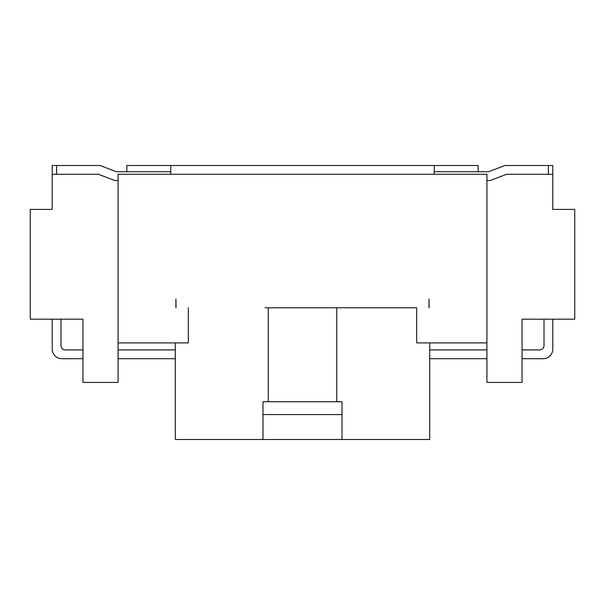 <?xml version="1.0" encoding="UTF-8"?>
<svg xmlns="http://www.w3.org/2000/svg" width="605" height="605" viewBox="0 0 605 605"><rect width="100%" height="100%" fill="white"/><g stroke="black" fill="none" stroke-linecap="round" stroke-linejoin="round"><path stroke-width="0.91" d="M342.022 439.502L342.022 401.743L262.978 401.743L262.978 439.502L429.694 439.502L429.694 349.924L486.927 349.924M429.694 358.704L486.927 358.704M522.055 358.704L543.131 358.704A9.657 9.657 0 0 0 552.796 349.047L552.796 319.183M434.231 171.737L488.606 171.737L504.956 165.498L552.796 165.498L552.796 174.278L506.574 174.278L490.224 180.517L486.927 180.517M522.055 349.924L539.622 349.924A4.394 4.394 0 0 0 544.008 345.531L544.008 319.183M170.769 171.737L116.394 171.737L100.044 165.498L52.204 165.498L52.204 174.278L98.426 174.278L114.776 180.517L118.073 180.517M52.204 319.183L52.204 349.047A9.657 9.657 0 0 0 61.869 358.704L82.946 358.704M175.306 342.899L175.306 358.704L118.073 358.704M175.306 349.924L118.073 349.924M82.946 349.924L65.378 349.924A4.394 4.394 0 0 1 60.992 345.531L60.992 319.183M429.694 349.924L429.694 342.899M175.306 358.704L175.306 439.502L262.978 439.502M265.179 307.771L416.671 307.771L416.671 342.899L486.927 342.899L486.927 382.421L522.055 382.421L522.055 319.183L574.75 319.183L574.75 209.406L552.796 209.406L552.796 174.278M339.821 307.771L416.671 307.771M176.032 307.771L175.911 298.983L175.911 307.771M429.089 307.771L428.968 298.983L428.968 307.771M342.022 414.576L262.978 414.576M56.598 165.498L56.598 174.278M486.927 342.899L486.927 174.278L118.073 174.278L118.073 342.899L188.329 342.899L188.329 307.771M548.402 165.498L548.402 174.278M126.853 171.737L126.853 165.498L434.231 165.498L434.231 174.278M434.231 165.498L478.147 165.498L478.147 171.737M170.769 165.498L170.769 174.278M118.073 342.899L118.073 382.421L82.946 382.421L82.946 319.183L30.25 319.183L30.25 209.406L52.204 209.406L52.204 174.278M268.249 307.771L268.249 401.743M336.751 307.771L336.751 401.743"/></g></svg>
